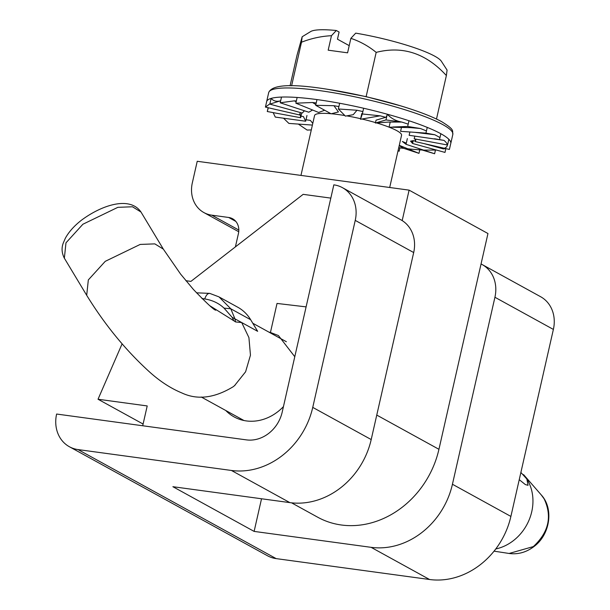<?xml version="1.0" encoding="UTF-8"?>
<svg xmlns="http://www.w3.org/2000/svg" width="610" height="610" viewBox="0 0 610 610"><rect width="100%" height="100%" fill="white"/><g stroke="black" fill="none" stroke-linecap="round" stroke-linejoin="round"><path stroke-width="0.91" d="M283.444 406.611A46.322 39.993 118.8 0 1 234.118 416.904A46.322 39.993 118.8 0 1 225.799 410.522M69.372 446.726A32.871 28.38 118.8 0 1 56.623 414.037L246.402 439.879A32.871 28.38 118.8 0 0 282.194 412.124L333.83 184.845A32.871 28.38 118.8 0 1 342.485 187.689A32.871 28.38 118.8 0 1 355.233 220.385L312.747 407.388A74.71 64.507 118.8 0 1 231.419 470.462L78.034 449.578A32.871 28.38 118.8 0 1 69.372 446.726L267.515 555.771A32.871 28.38 -61.2 0 0 276.17 558.615L429.554 579.5A74.71 64.507 -61.2 0 0 510.89 516.426L452.437 484.256A74.71 64.507 118.8 0 1 371.101 547.33L254.118 531.401L261.53 498.766M231.419 470.462L289.864 502.625A74.71 64.507 -61.2 0 0 371.2 439.551L413.687 252.548A32.871 28.38 -61.2 0 0 400.938 219.859L342.485 187.689M185.882 280.699L190.915 281.385L303.162 194.346L330.818 198.113M306.106 306.883L277.031 303.437L270.436 332.473L278.427 335.546L294.783 356.72M268.941 332.13A46.322 39.993 118.8 0 1 270.436 332.473M122.099 343.849L98.027 399.245L147.208 405.94L142.709 425.757M289.864 502.625L172.882 486.696L254.118 531.401M98.027 399.245L143.098 424.041M553.377 329.423A32.871 28.38 -61.2 0 0 540.628 296.727L482.174 264.565A32.871 28.38 118.8 0 1 494.923 297.261L553.377 329.423L510.89 516.426M481.046 263.977A32.871 28.38 118.8 0 1 482.174 264.565M452.437 484.256L494.923 297.261M291.565 502.831L317.726 517.227A89.655 77.409 -61.2 0 0 438.941 449.303L487.962 233.531L409.104 190.137L197.228 161.284L192.325 182.863A29.882 25.803 -61.2 0 0 203.915 212.585A29.882 25.803 -61.2 0 0 211.784 215.17L228.681 217.473A14.945 12.902 118.8 0 1 232.616 218.769A14.945 12.902 118.8 0 1 238.411 233.63L235.399 246.89M402.181 220.591L409.104 190.137M234.522 385.665L245.594 371.795L250.458 355.195L248.918 337.597L241.705 322.545L257.649 331.321L250.664 319.724A44.736 38.628 -61.2 0 0 237.793 307.242L219.684 297.276M235.574 321.943L241.705 322.545L232.12 317.314L233.912 320.829L235.574 321.943L234.919 318.809L230.816 308.805L224.03 308.111L232.12 317.314M209.726 305.679L233.912 320.829M520.879 472.453L526.849 479.018A44.736 38.628 118.8 0 1 527.269 479.704A44.736 38.628 118.8 0 1 513.437 540.605A44.736 38.628 118.8 0 1 495.755 548.962M201.933 298.458L204.731 298.946L202.261 298.778M526.575 478.591L523.571 474.618L541.299 494.977L544.166 498.919C552.355 516.418 548.748 532.309 533.331 546.591L509.106 553.468L494.047 551.158M519.24 479.673L525.37 484.584L528.039 485.301L526.849 479.018M210.237 293.578C208.079 292.907 206.241 294.699 204.731 298.946C212.41 300.173 218.845 303.223 224.03 308.111M250.664 319.724L230.816 308.805L218.99 296.879L209.748 293.395M398.025 150.83L399.138 151.234L398.063 150.639M399.138 151.234L399.901 147.887M298.351 124.082L307.15 130.067L311.298 129.915M283.543 118.21L288.881 123.411L312.396 125.08M306.014 119.743L310.383 120.399L312.777 123.388M273.181 112.621L275.278 117.082L305.671 121.222L306.975 115.496M300.997 116.129L303.444 116.609L305.671 121.222M268.316 107.772L267.279 111.523L300.631 117.722L301.729 112.919M267.279 111.523L268.141 107.726M300.059 113.384L300.631 117.722M269.887 103.845L265.419 107.101L266.715 101.374M300.379 112.545L299.464 114.932L265.419 107.101M296.346 100.978A91.439 14.564 -167.2 0 0 294.226 100.864L280.204 102.785L281.507 97.066M312.594 110.013L308.774 112.217L280.204 102.785M294.226 100.864L296.178 101.71M316.209 102.968A91.439 14.564 -167.2 0 0 312.534 102.503L295.842 103.189L318.626 112.469L324.65 110.242M295.842 103.189L297.146 97.463M312.534 102.503L315.85 104.539M315.683 105.301L331.123 113.803L338.443 111.935L333.944 105.705L315.683 105.301L316.979 99.575M338.359 108.976L345.412 116.121L353.251 114.672L356.995 110.25L338.359 108.976L339.656 103.258M441.404 121.565A91.95 14.64 12.8 0 0 400.579 105.835L366.122 96.639L328.165 89.388A91.95 14.64 12.8 0 1 400.579 105.835C418.59 111.302 432.307 116.601 441.747 121.718C455.22 130.067 452.124 130.502 452.833 134.413A94.413 15.036 -167.2 0 0 442.898 124.676A94.413 15.036 -167.2 0 0 340.937 94.062A94.413 15.036 -167.2 0 0 268.705 92.575L266.646 101.626A94.413 15.036 12.8 0 1 271.13 98.401C273.433 101.008 276.483 101.847 280.264 100.894L269.826 104.119L271.13 98.401A94.413 15.036 12.8 0 1 387.281 114.215C391.178 118.424 396.004 121.039 401.746 122.053L385.977 119.934L387.281 114.215A2.974 0.808 -74.6 0 1 385.726 117.333A91.439 14.564 -167.2 0 0 380.121 115.824L362.332 113.971L360.51 119.263L361.814 113.536M362.332 113.971L363.636 108.245M380.121 115.824L360.51 119.263M390.217 122.084L389.073 127.139L410.766 127.65L420.397 128.512L407.671 126.468L392.749 127.002M407.671 126.468L408.974 120.742M439.962 137.601A91.439 14.564 -167.2 0 0 434.793 134.757L425.94 133.125L400.579 131.325L401.555 127.048M425.94 133.125L427.244 127.398M434.793 134.757L414.769 132.332M444.553 148.2A91.439 14.564 -167.2 0 0 447.275 144.966A91.439 14.564 -167.2 0 0 443.958 140.369L409.142 135.313L409.897 131.989M439.543 139.454L440.839 133.727A94.413 15.036 12.8 0 1 450.775 143.457L452.833 134.413M443.958 140.369L434.518 138.767M448.846 139.286L447.542 145.012L414.19 138.813L414.808 136.083M415.166 139.759L415.357 141.604L415.921 139.141M450.676 143.83L449.402 149.435L415.357 141.604M407.8 148.794A91.439 14.564 -167.2 0 0 421.899 149.946L434.617 153.75L406.046 144.318L407.343 138.592M434.617 153.75L435.441 150.106M406.298 143.182L402.356 141.474L406.046 144.318M421.899 149.946L418.071 148.291M398.742 147.681A91.439 14.564 -167.2 0 0 403.591 148.306L418.978 153.346L399.275 145.325M418.978 153.346L419.756 149.907M403.591 148.306L399.207 145.63M290.078 85.781L297.024 55.213L302.171 36.76L301.5 42.212C311.382 38.361 321.371 36.196 331.474 35.708L328.18 50.18L347.586 52.826L350.872 38.346L355.714 33.138A67.908 10.812 12.8 0 1 434.694 56.158A67.908 10.812 12.8 0 1 441.358 61.259L447.084 70.104L446.375 75.548L436.486 119.049M302.171 36.76L310.658 31.567A67.908 10.812 12.8 0 1 336.316 30.5L339.099 32.033L337.467 39.192L349.217 45.651M389.698 187.491L401.555 135.29A44.606 7.106 -167.2 0 0 396.866 130.692A44.606 7.106 -167.2 0 0 376.484 122.884M375.501 122.595A44.606 7.106 -167.2 0 0 362.058 119.041M360.64 118.706A44.606 7.106 -167.2 0 0 346.739 115.87M344.848 115.549A44.606 7.106 -167.2 0 0 331.329 113.75M330.971 113.719A44.606 7.106 -167.2 0 0 314.569 115.526L300.959 175.405M350.872 38.346C360.113 41.45 368.547 46.124 376.179 52.384C402.653 45.605 426.047 53.322 446.375 75.548M376.179 52.384L366.122 96.639M435.563 149.816L444.995 152.416L445.857 148.619M412.924 141.977L410.545 141.154L412.581 143.48L444.995 152.416M408.197 124.15A91.439 14.564 -167.2 0 0 401.746 122.053L388.402 122.084L375.402 123.022L385.977 119.934M304.459 110.791L302.24 113.056L269.826 104.119M385.726 117.333L376.057 120.155L375.402 123.022M424.125 143.617L442.883 148.794A2.974 2.821 73.7 0 0 444.37 148.787L445.292 148.489M415.318 141.192L413.229 140.613L412.581 143.48M413.229 140.613L410.545 141.154M301.5 42.212L291.603 85.796M336.316 30.5L331.474 35.708M371.101 547.33L429.554 579.5M371.2 439.551L312.747 407.388M413.687 252.548L355.233 220.385M276.17 558.615L78.034 449.578M238.815 230.046L211.784 215.17M438.941 449.303L376.759 415.082M235.818 221.399L228.681 217.473M235.041 385.23L233.218 386.717C214.438 398.147 197.304 400.229 181.833 392.939C170.274 388.166 159.065 380.762 148.215 370.743C125.065 349.484 104.562 324.337 86.696 295.301L88.328 279.921L105.248 261.332L140.193 244.427L154.826 243.878L163.343 249.132L180.59 274.081L193.423 289.475C206.447 303.002 213.874 309.91 215.711 310.2M82.899 224.236L117.852 207.331L132.477 206.775L140.994 212.036C130.014 196.023 102.427 204.67 81.603 220.088C74.229 225.814 68.8 231.891 65.316 238.304L63.295 242.978C61.381 247.919 61.732 252.99 64.355 258.198L65.979 242.826L82.899 224.236M387.281 114.215A94.413 15.036 12.8 0 1 440.839 133.727M362.881 111.569A91.439 14.564 -167.2 0 0 356.995 110.25M338.901 106.597A91.439 14.564 -167.2 0 0 333.944 105.705M442.883 148.794A91.439 14.564 -167.2 0 0 444.362 148.276M426.436 130.944A91.439 14.564 -167.2 0 0 420.397 128.512M203.915 212.585L238.731 231.739M243.969 420.519L201.239 397.003M163.343 249.132L140.994 212.036M541.299 494.977C553.987 508.656 550.121 534.726 533.963 546.552C526.278 552.355 517.989 554.658 509.106 553.468M86.696 295.301L64.355 258.198M286.364 341.722L252.776 323.239M209.688 293.379L196.481 292.823M268.705 92.575C271.938 84.554 291.763 83.486 328.165 89.388M436.341 150.045L423.767 150.121M422.227 150.045L407.999 148.87M403.85 148.39L398.726 147.734M266.578 102.007L266.646 101.626"/></g></svg>
